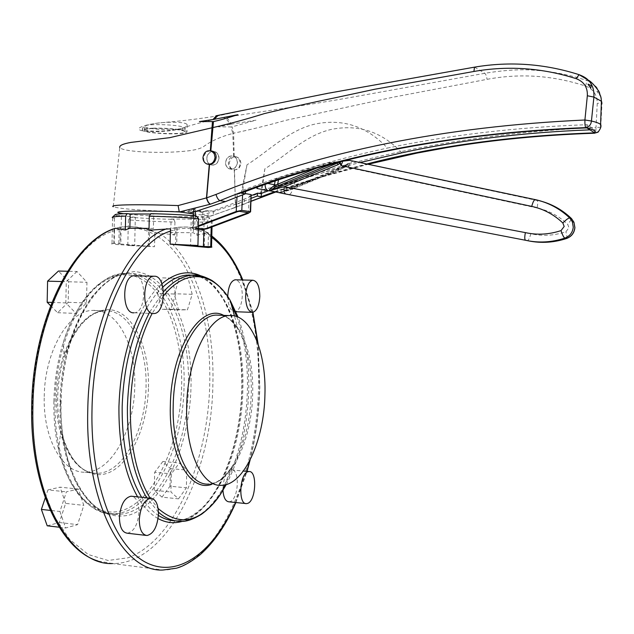 <?xml version="1.0" encoding="UTF-8"?>
<svg xmlns="http://www.w3.org/2000/svg" width="634" height="634" viewBox="0 0 634 634"><rect width="100%" height="100%" fill="white"/><g stroke="black" fill="none" stroke-linecap="round" stroke-linejoin="round"><path stroke-width="0.48" stroke-dasharray="3.17 2.38" d="M236.585 156.939L233.692 156.305C230.3 156.947 228.533 159.261 228.391 163.255L228.945 165.95L230.356 168.184L231.965 169.381L234.509 169.928C238.067 169.397 239.969 167.099 240.207 163.041L239.644 160.394L238.218 158.167L236.585 156.939L234.255 156.384C229.46 154.989 226.544 157.058 225.498 162.613C225.538 165.442 226.671 167.479 228.89 168.723C233.621 169.991 236.498 167.899 237.504 162.431L236.672 158.841L234.255 156.384M210.702 150.781L210.322 150.797C206.573 151.399 204.338 153.713 203.633 157.731C203.514 160.616 204.608 162.708 206.898 164L210.195 164.705C215.037 166.013 217.969 163.849 219.007 158.215C218.968 155.378 217.858 153.301 215.679 152.001L213.087 151.36M212.517 151.391C209.054 152.128 207.12 154.466 206.724 158.421L207.5 161.963L209.783 164.483M213.341 151.502L215.623 152.12L217.169 153.341L218.468 155.56L218.881 158.223C217.874 163.738 214.989 165.862 210.242 164.586C208.015 163.334 206.882 161.274 206.843 158.421C207.294 154.316 209.331 152.009 212.961 151.494M543.14 201.77L352.369 161.091C352.623 161.551 351.601 162.161 349.286 162.922L347.178 163.944L344.175 166.813L291.434 188.187L279.237 185.825L262.809 189.606L527.536 240.627C528.685 240.127 529.77 237.837 530.769 233.764L292.797 188.433L280.22 192.498L277.383 192.419M294.969 181.253L293.582 188.599L291.545 189.392L291.434 188.187L289.912 188.813L291.283 182.37L343.057 166.583L344.175 166.813L343.794 167.788L346.029 165.585L346.029 166.742L347.678 165.244L348.938 167.693L347.67 163.627M280.22 192.498C282.978 192.181 290.435 189.835 290.142 189.883L291.545 189.392L290.142 189.883L289.912 188.813C285.189 190.882 281.599 192.126 279.15 192.546L279.15 192.546M257.586 187.149L265.836 183.091L267.96 183.495M225.617 162.605C226.639 157.169 229.5 155.132 234.2 156.503L236.577 158.912L237.385 162.431C236.395 167.796 233.581 169.849 228.937 168.596C226.766 167.384 225.656 165.387 225.617 162.605M240.96 163.247L240.151 159.744L237.79 157.351C233.106 155.988 230.261 158.009 229.246 163.413C229.286 166.179 230.388 168.161 232.551 169.373C237.171 170.617 239.977 168.573 240.96 163.247M153.206 128.187C145.17 128.472 141.533 129.201 142.309 130.366C143.775 132.292 162.756 134.21 175.784 133.806C183.955 133.544 187.672 132.807 186.951 131.61C185.651 129.732 166.433 127.743 153.206 128.187M175.887 129.598C170.166 131.143 145.178 132.49 142.341 128.789C142.919 126.499 146.573 124.85 153.309 123.844C160.442 121.99 185.461 121.173 187.117 124.597C187.307 126.158 185.382 127.426 181.324 128.409C169.349 132.633 135.264 133.013 139.108 128.084C143.252 125.405 151.7 123.511 164.468 122.41C181.055 121.07 198.735 118.907 217.494 115.919L219.427 115.586C256.754 107.487 296.427 99.467 338.445 91.534L474.842 67.228C510.267 61.221 545.121 63.733 579.421 74.78C586.038 78.133 588.344 79.995 586.339 80.367C569.712 74.883 552.8 71.531 535.595 70.319C521.544 69.051 504.601 70.041 484.78 73.298L352.306 97.168C310.525 104.642 267.651 110.72 225.284 117.306L223.414 117.647C205.511 120.698 185.453 126.958 181.324 128.409L175.887 129.598M182.529 130.572L184.985 131.571C188.552 134.257 157.177 134.186 147.048 131.507L144.283 130.43C143.585 129.368 146.898 128.702 154.236 128.44C165.831 128.314 175.261 129.019 182.529 130.572L182.616 126.76C175.364 125.199 165.934 124.486 154.324 124.636C146.985 124.906 143.664 125.58 144.37 126.657L147.136 127.743C157.232 130.358 188.314 130.596 185.08 127.767L182.616 126.76M236.989 197.039L237.14 194.21L245.73 190.921L245.627 191.492M188.591 213.198L188.789 210.433L195.605 208.768L195.462 211.526M207.381 228.652L208.317 210.599L201.604 212.232L201.406 214.942L208.174 213.301L237.821 203.562L251.326 198.268M251.476 195.486L249.233 196.35L248.33 213.293M594.621 132.855L594.676 129.669L587.044 124.7L586.87 127.902M188.789 210.433L201.604 212.232M193.291 213.84L210.234 216.123L234.192 207.897L251.175 201.121M198.323 229.357L192.998 228.755L193.964 209.949L202.896 211.217L201.937 229.77M245.279 193.56L242.703 193.101L242.608 194.876M208.317 210.599L202.896 211.217M251.5 195.034L249.233 196.35M237.14 194.21L242.703 193.101M193.964 209.949L193.497 209.783L195.605 208.768M195.24 215.822L194.654 227.17L192.53 228.581L192.998 228.755M241.15 193.156L246.983 164.816C268.959 150.955 288.66 130.136 315.05 124.058C342.931 118.384 367.046 126.388 387.414 148.079C449.799 135.002 516.345 127.212 587.044 124.7M246.983 164.816L242.663 190.351L245.73 190.921M218.048 115.451L219.427 115.586M216.36 115.753L217.494 115.919M274.363 191.84C304.201 181.348 335.014 172.068 366.809 163.992M401.861 152.834C382.025 131.777 358.511 123.971 331.313 129.415C305.564 135.272 286.314 155.449 264.846 168.874L261.533 193.322M594.676 129.669L589.913 129.843M260.614 193.663L264.846 168.874M233.692 156.305L232.781 133.481L233.621 133.172C249.582 129.883 266.898 125.619 285.569 120.381L392.914 97.24L487.047 79.337C519.967 73.132 552.793 75.375 585.523 86.042C593.25 89.045 597.157 94.783 597.26 103.263L596.023 127.371C462.194 133.885 344.848 157.834 243.995 199.227L235.515 202.555L234.921 187.236L235.317 202.603L213.626 210.726C201.588 211.756 183.488 211.843 159.316 211.003C133.885 209.894 118.534 208.467 113.256 206.739L119.771 147.5C122.18 151.645 156.614 153.682 182.616 151.415C193.243 150.599 200.328 148.927 203.855 146.399C211.265 140.938 220.909 136.627 232.781 133.481L231.101 126.951L218.286 126.816L229.991 124.391C228.05 120.587 225.855 118.344 223.414 117.647M229.991 124.391L231.101 124.193C229.365 120.349 227.424 118.051 225.284 117.306M234.176 156.297L233.621 133.172L232.115 126.816L231.101 126.951M231.101 124.193L255.962 120.191L232.115 126.816M585.523 86.042C586.545 82.983 586.815 81.097 586.339 80.367C595.984 83.545 601.198 91.185 601.975 103.294L597.26 103.263M599.288 92.096L599.542 95.211L596.895 91.256L599.288 92.096M123.543 213.713C134.329 215.037 149.6 215.988 169.365 216.566C187.228 216.923 200.772 216.773 210.005 216.115M234.231 169.936L234.921 187.236L234.509 169.928M275.354 192.031C305.263 181.562 336.115 172.29 367.902 164.222M598.536 131.761L600.755 127.307L601.975 103.294M234.318 207.849L234.889 207.778C236.07 207.072 236.276 205.329 235.515 202.555L235.317 202.603C236.086 205.392 235.903 207.136 234.746 207.833L234.192 207.897M600.755 127.307L596.023 127.371C595.944 130.755 595.532 132.704 594.803 133.203L594.66 133.211M213.626 210.726C213.801 213.389 212.969 215.14 211.13 215.972L210.234 216.123M194.654 227.17L198.41 225.759M247.91 212.659L206.129 228.502L204.314 228.882L195.399 227.852L198.394 226.401L195.24 227.788L198.347 228.192M268.586 190.731C297.766 180.072 328.246 170.681 360.017 162.558M242.663 190.351C287.804 173.209 336.052 159.118 387.414 148.079M330.782 164.182L330.528 163.184L328.848 162.811L323.586 164.087L278.984 177.774L265.836 183.091M256.865 188.464L262.809 189.606M279.237 185.825L291.283 182.37M346.394 165.022L343.057 166.583M352.369 161.091L350.158 160.465M328.848 162.811L342.059 161.266M525.57 240.278L528.701 240.912M346.029 166.742L292.797 188.433C291.949 192.213 290.665 194.281 288.961 194.63L288.716 194.606M338.572 168.002L338.287 170.395L343.549 167.859M347.155 164.047L343.794 167.788L338.287 170.395L293.463 188.607L338.176 170.395M280.648 192.387L290.11 189.859M323.617 166.116L323.308 165.371L334.807 161.884M529.707 241.078L278.897 192.577L346.029 165.585L346.996 164.705L346.14 165.585L280.973 192.165M346.996 164.705L347.678 165.244L347.535 163.699M347.178 163.944L347.709 164.943M338.508 161.694L338.485 162.177L338.905 161.686M339.848 161.591L339.848 162.811M227.772 296.609C228.232 306.143 230.625 311.175 234.952 311.714C239.24 310.47 241.689 305.192 242.307 295.864C242.172 286.631 240.032 281.282 235.872 279.808M228.922 501.827L229.904 501.668C238.669 499.679 240.191 468.978 231.481 469.952L230.705 470.063C225.728 472.679 223.144 479.415 222.962 490.264M127.371 533.226C134.051 531.569 137.935 524.476 139.005 511.923C138.925 503.142 136.659 497.936 132.197 496.319M44.245 396.512C44.61 351.347 68.757 310.668 92.342 310.43C117.163 308.298 136.151 345.205 134.749 386.415C134.337 429.757 111.267 472.504 85.178 472.179C62.901 473.455 42.969 439.148 44.245 396.512M119.2 227.226L120.333 227.234L119.969 243.884L114.231 243.408L114.508 230.633L120.294 229.048C130.533 226.964 140.32 227.963 149.632 232.044L154.807 234.635L154.522 246.721L149.307 246.293L149.679 230.308L148.57 230.293C140.035 227.123 131.111 225.997 121.807 226.901L119.2 227.226L118.835 243.868L148.205 246.277L148.57 230.293M121.807 226.901L115.42 228.272M123.424 226.917C134.408 225.831 145.376 227.764 156.336 232.718L174.469 234.897L170.768 232.519L193.315 232.726L196.912 235.127L207.112 233.074C241.182 254.725 260.519 319.916 258.506 387.144C257.23 476.38 215.132 570.307 162.993 570.021L112.543 563.555C167.503 564.355 211.819 472.227 212.881 384.331C214.791 318.133 194.075 253.909 158.024 232.615M204.33 247.078L204.734 230.776C196.714 227.543 188.322 226.393 179.557 227.329L175.919 227.654L175.88 229.5L170.411 231.125M207.112 233.074L208.459 232.979L208.404 235.174L203.546 232.543L203.585 230.768L204.734 230.776M207.841 233.201L206.193 232.274C197.76 227.923 188.322 226.275 177.869 227.321L168.858 228.929M150.464 230.134L149.204 230.126L153.396 228.422L149.03 228.391M125.564 229.928L124.327 229.912M50.585 305.675L57.599 312.697L68.179 302.323L68.607 281.765L58.447 271.043M76.96 271.487L66.269 281.67L65.833 302.917L76.088 313.418L86.509 302.965L86.945 282.273L76.96 271.487L67.561 271.257M61.601 281.544L66.269 281.67M68.607 281.765L86.945 282.273M68.179 302.323L86.509 302.965M57.599 312.697L76.088 313.418M51.869 302.418L65.833 302.917M211.756 237.409L208.404 235.174L208.103 247.49M203.189 246.975L203.546 232.543C194.773 228.383 185.548 227.368 175.88 229.5L175.523 244.629M133.885 312.8L134.265 312.784C146.113 312.649 147.104 276.67 135.264 275.774M59.937 511.479L65.659 527.971L77.586 524.643L83.791 505.361L78.331 489.052L66.404 491.841L59.937 511.479L50.292 510.41M59.2 527.211L65.659 527.971M45.252 497.888L47.938 489.916L66.404 491.841M47.938 489.916L60.056 487.174L78.331 489.052M47.217 525.808L59.334 522.527L65.627 503.388L83.791 505.361M65.627 503.388L60.056 487.174M59.334 522.527L77.586 524.643M178.511 498.839L186.364 487.823L186.792 470.103L179.367 462.994L171.338 473.867L170.911 491.992L178.511 498.839L162.011 497.151L169.999 486.215L186.364 487.823M162.011 497.151L154.26 490.32L170.911 491.992M154.26 490.32L154.68 472.298L171.338 473.867M169.999 486.215L170.419 468.589L162.843 461.504L179.367 462.994M162.843 461.504L154.68 472.298M170.419 468.589L186.792 470.103M192.197 294.311L188.203 278.643L179.287 278.294L174.366 294.025L178.534 309.883L187.45 309.82L192.197 294.311L175.729 293.804L171.648 278.223L188.203 278.643M175.729 293.804L170.918 309.226L187.45 309.82M170.918 309.226L161.836 309.281L178.534 309.883M171.648 278.223L162.566 277.874L157.573 293.502L174.366 294.025M157.573 293.502L161.836 309.281M162.566 277.874L179.287 278.294M112.551 217.113L112.575 217.739L114.389 218.239L116.767 215.631L114.92 214.902M130.731 217.303L128.385 219.855C142.056 220.933 157.581 221.662 174.968 222.058L173.716 219.372C157.715 218.999 143.387 218.31 130.731 217.303L135.319 217.319L134.685 245.572L127.814 245.477L154.522 246.721M196.207 219.475L197.42 222.185C208.871 221.987 213.785 221.432 212.168 220.521L209.022 217.613C211.899 218.611 207.627 219.229 196.207 219.475L193.639 219.142L193.315 232.726M118.835 243.868L119.969 243.884M148.205 246.277L149.307 246.293M177.1 227.661L176.704 244.645M175.919 227.654L170.467 228.803M149.679 230.308L156.336 232.718M120.333 227.234L114.556 228.359M128.385 219.855L127.814 245.477M114.389 218.239L113.819 244.344L134.685 245.572M116.767 215.631L121.411 215.647L120.777 244.439M121.411 215.647L135.319 217.319M150.829 213.658L153.729 214.03L153.396 228.422M153.729 214.03L150.607 214.023M196.191 215.901L191.286 215.885L190.58 245.398M211.376 220.26L211.209 227.218M209.022 217.613L204.188 217.597L203.894 229.611M204.188 217.597L191.286 215.885M197.42 222.185L196.912 235.127M173.716 219.372L171.085 219.039L170.768 232.519M174.968 222.058L174.469 234.897M171.085 219.039L193.639 219.142M173.288 234.889L174.659 235.008M154.855 232.48L154.807 234.635C168.66 242.814 180.151 256.263 189.297 274.966M197.103 235.238L198.109 235.135M114.231 243.408C111.822 243.559 111.077 243.765 111.996 244.027L113.819 244.344M189.407 275.188C203.847 306.087 210.623 342.471 209.751 384.339C207.992 461.6 174.572 540.786 127.917 557.817L108.01 560.48L88.253 554.52L69.788 539.574L53.866 515.878L41.685 484.431C35.718 460.118 32.572 433.925 32.247 405.855C33.134 320.027 73.512 241.903 114.508 230.633L114.556 228.581M208.459 232.979L203.585 230.768M571.234 219.76L567.692 224.317L568.991 227.741L565.877 231.798C554.14 235.666 542.435 236.323 530.769 233.764M566.63 238.471C567.264 237.893 567.01 235.666 565.877 231.798M276.052 192.165L276.155 192.157C276.923 191.698 277.692 189.661 278.453 186.055M265.218 183.361L265.107 184.486M147.136 127.743L147.048 131.507M474.597 67.133L484.78 73.298C485.81 74.083 486.563 76.096 487.047 79.337M211.13 215.972L243.638 204.338L237.821 203.562M251.167 201.279L243.638 204.338C244.716 203.641 244.835 201.937 243.995 199.227M571.535 218.619L571.25 219.729M535.548 199.71L537.03 200.185C537.981 200.97 537.989 203.562 537.046 207.96C548.711 210.528 558.926 215.98 567.692 224.317M316.968 167.978L323.308 165.371L323.586 164.087M291.466 189.384L293.463 188.607M349.286 162.922L348.938 167.693L537.046 207.96M275.188 181.015L275.616 179.018M278.532 179.89L278.984 177.774M60.095 402.107C60.745 334.316 95.417 274.316 128.116 273.714C164.269 270.219 190.557 326.011 188.417 386.613C187.688 450.235 155.401 514.737 117.464 514.301C86.636 516.084 58.209 465.974 60.095 402.107M184.026 386.336C186.166 325.828 159.72 270.108 123.408 273.595C90.551 274.197 55.744 334.078 55.11 401.75C53.232 465.499 81.802 515.537 112.773 513.786C150.884 514.245 183.313 449.863 184.026 386.336M148.467 387.184C149.291 352.441 137.031 320.4 118.011 311.825C99.086 303.076 75.287 321.438 64.129 357.235C60.182 370.018 58.043 383.475 57.71 397.605C57.504 409.192 58.558 420.112 60.888 430.375C69.161 466.569 92.572 482.783 112.749 470.682C133.021 458.802 147.682 423.029 148.467 387.184M53.89 401.504C54.381 380.622 57.543 360.801 63.368 342.051C79.892 289.508 114.278 264.774 140.391 278.611C166.687 292.211 182.814 337.74 181.641 386.296C180.46 436.382 160.933 486.983 132.815 505.369C104.872 524.049 70.913 502.762 58.597 449.712C55.158 434.694 53.581 418.63 53.89 401.504M56.529 397.375C56.925 351.997 80.843 311.128 104.158 310.874C128.71 308.718 147.453 345.768 146.034 387.136C145.606 430.644 122.774 473.606 96.97 473.313C74.939 474.636 55.237 440.202 56.529 397.375M60.682 402.408C60.634 432.507 65.96 460.363 75.605 481.745C82.705 494.679 90.828 504.442 99.974 511.059C109.444 515.719 119.081 517.09 128.876 515.173C163.406 504.838 189.748 445.599 191.008 386.605C192.633 327.588 168.874 273.65 134.337 271.582L119.596 274.046C109.634 278.77 100.124 286.726 91.082 297.932C82.547 310.874 75.359 326.225 69.494 343.985C64.628 362.735 61.688 382.207 60.682 402.408M200.645 275.79C227.202 287.931 243.591 337.51 241.974 389.815C240.936 449.815 215.536 511.384 182.79 521.211M158.064 518.572C150.48 514.38 143.664 507.145 137.61 496.874M141.612 497.294C146.668 505.433 152.263 511.479 158.397 515.434M174.818 520.736L175.808 520.744C211.471 520.815 241.926 454.84 242.838 390.045C244.795 332.216 223.802 278.318 192.72 275.164M249.606 460.997C255.573 437.206 258.902 412.679 259.591 387.414L257.808 343.248M251.841 312.332L252.601 312.356L242.378 279.974M226.243 484.566C240.072 457.819 247.577 426.476 248.75 390.528C249.376 362.902 245.81 338.429 238.059 317.103M163.524 295.848L152.112 313.489M149.751 311.944L163.485 291.775M201.81 276.067C213.531 279.499 223.358 288.874 231.283 304.201M236.72 316.572C244.47 338.041 248.029 362.632 247.411 390.33C246.23 426.428 238.709 457.962 224.832 484.923M223.707 315.375C229.175 317.911 233.994 322.651 238.162 329.601C247.371 345.95 251.746 367.34 251.27 393.777C250.208 422.886 243.828 447.105 232.115 466.45C225.942 476.015 219.126 481.991 211.669 484.376M224.713 484.947L232.115 466.45C225.68 475.682 219.76 481.143 214.363 482.846L208.657 484.083C231.553 483.98 251.991 439.1 252.665 393.983C253.988 354.319 240.365 318.141 220.727 315.264M162.835 287.099C157.129 292.409 151.788 299.311 146.811 307.807M235.515 502.5L246.784 471.347M140.336 313.014C146.819 300.405 153.999 290.657 161.892 283.778M224.412 485.699C211.93 508.341 197.372 520.205 180.722 521.283L175.808 520.744C181.308 520.031 187.918 520.879 202.801 507.311C225.387 484.424 240.579 436.691 241.784 389.862C242.386 353.804 236.371 323.926 223.747 300.239C209.141 276.836 198.886 276.638 192.823 275.148M158.445 512.201L146.716 497.817M150.139 498.173L158.112 508.46M231.965 169.381L228.89 168.723M213.563 151.637L215.623 152.12M263.102 189.637L277.898 192.498M234.2 156.503L237.79 157.351M142.341 128.789L142.309 130.366M184.985 131.571L185.08 127.767M193.497 209.783L193.378 212.057M193.196 215.647L192.53 228.581M215.679 152.001L213.19 151.415M275.608 192.078L324.156 176.387L368.116 164.269M206.375 163.754L208.958 164.309M228.937 168.596L232.551 169.373M187.117 124.597L186.951 131.61M144.283 130.43L144.37 126.657M231.481 469.952L243.385 471.038M145.868 535.381L147.025 535.516M85.178 472.179L96.97 473.313C80.906 473.305 68.876 458.992 60.888 430.375L58.597 449.712C69.272 490.732 87.326 512.09 112.773 513.786L117.464 514.301C88.388 516.9 58.962 466.838 61.07 402.321C61.498 333.817 97.287 273.714 128.116 273.714L123.408 273.595C97.731 277.121 77.72 299.937 63.368 342.051L64.129 357.235C74.685 327.921 88.031 312.467 104.158 310.874L92.342 310.43M250.105 460.03C255.898 436.493 259.132 412.266 259.813 387.366L258.157 344.246M252.911 312.316L242.83 279.982M211.788 235.983L206.193 232.274M221.052 315.28C226.536 315.898 232.234 320.677 238.162 329.601L234.461 315.922M208.657 484.083L221.528 485.327M235.864 502.532L247.054 471.371M212.168 220.521L212.018 226.917M112.575 217.739L111.996 244.027M177.869 227.321L179.557 227.329M112.543 563.555L97.985 561.003M245.746 503.539L246.468 503.61M234.952 311.714L235.903 311.754M134.265 312.784L154.046 313.537"/><path stroke-width="0.95" d="M206.898 164L209.553 164.571C213.254 164.016 215.449 161.678 216.123 157.565C216.249 154.751 215.275 152.699 213.19 151.415L210.837 150.789L213.476 121.562L199.433 121.57L212.961 119.541L216.36 115.753M215.053 157.351L214.213 153.705L211.772 151.217C206.938 149.806 203.997 151.914 202.951 157.549C202.999 160.426 204.132 162.494 206.375 163.754C211.138 165.038 214.038 162.898 215.053 157.351M267.96 183.495L274.395 184.708L274.26 185.643L316.968 167.978M285.863 194.059L269.553 190.699C269.26 189.732 270.829 188.052 274.26 185.643L275.568 186.943L270.472 190.43L284.254 186.689L525.388 232.615C524.508 237.084 524.564 239.636 525.57 240.278L285.863 194.059C284.198 193.315 283.66 190.858 284.254 186.689L338.136 164.634L337.193 163.176L338.485 162.177L339.808 163.112L338.136 164.634M242.608 194.876L241.784 210.369L236.22 211.494L236.989 197.039L245.223 193.885L245.627 191.492M236.989 197.039L225.546 201.572L195.462 211.526L188.591 213.198L193.291 213.84M251.326 198.268L257.198 196.041L257.697 193.124L251.476 195.486M245.223 193.885L241.15 193.156C341.354 154.656 456.591 132.902 586.87 127.902L594.621 132.855C511.781 135.7 435.843 146.082 366.809 163.992M241.784 210.369L250.224 211.653L251.135 194.614L250.604 211.811L248.33 213.293L207.381 228.652L201.937 229.77L198.323 229.357M251.135 194.614L245.279 193.56M209.553 164.571L206.676 197.856L215.988 194.448C321.47 151.249 444.442 126.435 584.913 120L587.338 95.758L593.899 97.073L591.435 121.015C596.103 122.093 599.154 123.234 600.588 124.438L600.786 127.275M587.338 95.758C587.734 87.373 584.001 81.675 576.132 78.656L579.104 74.685L588.154 80.09C592.386 84.259 594.296 89.917 593.899 97.073L601.412 101.281L600.588 124.438C601.563 126.19 600.675 128.781 597.91 132.213L594.557 133.172C596.515 131.23 593.598 129.368 585.816 127.593C446.566 133.156 324.632 157.509 219.99 200.669L210.322 204.211L179.422 211.954C141.017 210.242 103.088 211.051 123.543 213.713M588.13 80.066C586.331 78.085 583.32 76.286 579.104 74.685L579.104 74.685C544.614 63.685 509.744 61.173 474.501 67.149L474.597 67.133M590.714 88.189L591.197 85.59L587.987 84.124L590.714 88.189M213.476 121.562C219.039 120.42 227.17 118.13 237.869 114.691L214.126 119.343L218.048 115.451M576.132 78.656C542.244 67.878 508.167 65.476 473.907 71.468L374.781 89.243L335.996 97.596C310.898 102.771 287.02 108.105 264.362 113.605C245.976 119.335 228.85 123.987 212.992 127.553L169.682 137.673L131 142.396C122.964 143.831 119.216 145.535 119.771 147.5M214.126 119.343L212.961 119.541M261.533 193.322L261.073 196.73L274.363 191.84M589.913 129.843C522.788 132.458 460.102 140.122 401.861 152.834L360.017 162.558M257.697 193.124L260.614 193.663L268.586 190.731M261.073 196.73L257.198 196.041M210.329 150.694L212.438 121.696M188.591 213.198L179.422 211.954M251.175 201.121L275.354 192.031M367.902 164.222C436.628 146.406 512.185 136.056 594.557 133.172L598.536 131.761M113.256 206.739C108.018 204.41 144.219 204.299 178.106 205.574L206.462 197.895L209.268 164.578M601.975 103.294L601.412 101.281C600.945 98.872 602.054 98.619 598.013 90.155C593.86 84.512 590.571 81.152 588.154 80.09M210.322 204.211C208.649 203.49 207.366 201.382 206.462 197.895L206.676 197.856C207.58 201.327 208.84 203.427 210.448 204.164M584.913 120L591.435 121.015C590.975 124.771 589.097 126.966 585.816 127.593C585.111 126.61 584.81 124.074 584.913 120M213.087 151.36L212.517 151.391M178.106 205.574L179.287 211.914M198.41 225.759L236.22 211.494M198.347 228.192L204.314 228.882L206.129 228.509L247.141 213.119L247.767 212.572L239.303 211.304L237.457 211.677L198.394 226.401L237.457 211.677L239.303 211.304L247.91 212.659M265.107 184.486C265.115 187.957 266.232 190.034 268.444 190.699L256.865 188.464L257.586 187.149M350.158 160.465L535.183 199.607M342.059 161.266L349.778 160.362M271.122 190.255L337.193 163.176L330.837 164.507L324.267 166.837L276.693 186.404L275.521 184.938L274.395 184.708L275.188 181.015M324.267 166.837L323.617 166.116M278.603 185.58L277.621 184.153L278.532 179.89M269.561 190.707L270.472 190.43M340.181 161.741L341.084 165.593L339.808 163.112L338.342 162.383M135.264 275.774L134.012 275.742C121.712 275.925 121.617 313.981 133.885 312.8M153.674 313.553C141.651 314.757 141.794 276.424 153.84 276.234L154.537 276.218C166.496 275.885 165.973 313.339 154.046 313.537L153.674 313.553M235.872 279.808L235.095 279.792C230.863 281.013 228.422 286.299 227.78 295.65L227.772 296.609M245.604 296.205C246.246 286.79 248.631 281.464 252.776 280.236C257.261 280.933 259.607 286.322 259.805 296.403C259.187 305.786 256.786 311.104 252.601 312.356C248.171 311.698 245.841 306.309 245.604 296.205M248.251 471.656L249.011 471.545C257.531 470.539 256.001 501.423 247.426 503.451L246.468 503.61C237.885 504.664 239.652 473.099 248.251 471.656M132.197 496.319L131.016 496.192C124.422 497.801 120.563 504.902 119.446 517.51C119.652 527.274 122.291 532.512 127.371 533.226L145.868 535.381M158.452 514.039C157.391 526.672 153.579 533.836 147.025 535.516C142.056 534.819 139.472 529.548 139.282 519.721C140.391 507.026 144.18 499.854 150.646 498.221C155.695 498.942 158.294 504.212 158.452 514.039M31.7 405.974C32.794 319.615 72.601 240.865 115.42 228.272L125.342 229.999L129.859 228.24L149.03 228.391M149.307 216.202L150.829 213.658C168.256 214.062 183.377 214.815 196.191 215.901L198.585 218.603C184.763 217.438 168.335 216.638 149.307 216.202L148.982 230.205L170.467 228.803L170.411 231.125C131.658 242.608 93.111 322.524 91.993 410.261C90.329 485.913 115.76 549.004 148.007 563.436C180.373 578.153 214.696 549.876 235.515 502.5M264.925 394.768C266.47 351.672 250.485 313.196 229.032 315.581C208.673 315.962 187.363 358.939 186.681 406.489C185.231 451.368 202.278 487.086 221.528 485.327C244.074 485.169 264.219 440.067 264.925 394.768M67.561 271.257L58.447 271.043L47.59 281.155L47.17 302.252L50.585 305.675M47.59 281.155L61.601 281.544M47.17 302.252L51.869 302.418M212.018 226.917L211.526 246.808C212.604 247.117 211.463 247.347 208.103 247.49L170.102 244.153L170.411 231.125M222.962 490.264C223.517 497.571 225.506 501.423 228.922 501.827L245.746 503.539M45.252 497.888L41.376 509.411L50.292 510.41M41.376 509.411L47.217 525.808L59.2 527.211M112.551 217.113L114.92 214.902C114.897 214.244 118.994 213.816 127.204 213.595L125.643 216.123C116.632 216.329 112.147 216.765 112.194 217.446M127.204 213.595L130.176 213.967L129.859 228.24M125.643 216.123L125.342 229.999M150.607 214.023L130.176 213.967M198.585 218.603L197.927 245.501L170.102 244.153M203.894 229.611L203.482 246.539L190.58 245.398L197.927 245.501M211.209 227.218L210.726 246.642L203.482 246.539M211.526 246.808L210.726 246.642M525.388 232.615C537.22 235.206 549.092 234.54 561.011 230.602L564.173 226.481L562.841 222.994C566.011 219.792 568.278 218.104 569.649 217.922L572.367 221.781L573.263 227.186C572.637 232.519 569.831 236.165 564.846 238.122L566.455 238.479C571.416 236.537 574.214 232.916 574.832 227.606L573.944 222.233L571.535 218.619M528.701 240.912C541.27 243.424 553.854 242.616 566.455 238.479L566.63 238.471C571.583 236.537 574.341 232.924 574.911 227.63L573.944 222.233L572.367 221.781L569.649 217.922C559.735 208.546 548.212 202.444 535.056 199.607L535.548 199.71M269.482 190.897L268.444 190.699M195.462 211.526L195.24 215.822M473.907 71.468L474.501 67.149L327.778 93.317L215.901 115.824M225.546 201.572L219.99 200.669C218.35 199.948 217.01 197.871 215.988 194.448M535.27 199.623C548.378 202.468 559.87 208.57 569.736 217.938L571.321 218.405C563.166 210.623 553.767 205.075 543.14 201.77M561.011 230.602C562.445 234.96 563.729 237.473 564.846 238.122C551.699 242.426 538.607 243.147 525.57 240.278M276.693 186.404L275.568 186.943M562.841 222.994C553.95 214.522 543.584 208.99 531.744 206.391C532.798 202.349 533.907 200.09 535.056 199.607L349.382 160.307M531.744 206.391L341.084 165.593L342.796 161.131M115.745 228.28C74.408 240.215 33.832 319.393 32.92 406.243C30.377 496.581 70.556 565.576 112.543 563.555M182.79 521.211C174.413 523.819 166.171 522.939 158.064 518.572M137.61 496.874C124.819 474.161 118.598 444.062 118.946 406.584C120.143 370.525 127.268 339.333 140.336 313.014M146.811 307.807C131.801 334.395 123.59 367.308 122.172 406.56C121.847 444.688 128.33 474.929 141.612 497.294M158.397 515.434C163.723 518.834 169.199 520.601 174.818 520.736M235.864 502.532C226.132 524.801 214.205 542.221 200.082 554.798C191.191 561.875 183.274 566.352 176.339 568.215L162.993 570.021C123.162 572.486 85.083 502.493 87.769 410.301C88.895 321.668 127.791 240.825 167.051 228.684M257.808 343.248L252.617 312.356M242.378 279.974C234.382 260.836 224.174 246.65 211.756 237.409M238.059 317.103L230.34 300.722C214.007 272.152 186.467 267.183 163.524 295.848M152.112 313.489C138.838 339.452 131.579 370.613 130.335 406.98C130.018 445.631 136.619 476.031 150.139 498.173M146.716 497.817C133.512 475.429 127.069 445.131 127.41 406.933C128.678 369.884 136.128 338.223 149.751 311.944M163.485 291.775C172.654 281.678 182.029 276.162 191.595 275.243L201.81 276.067M231.283 304.201L236.72 316.572M211.669 484.376C190.034 492.436 168.684 455.299 170.348 405.498C170.99 348.716 200.875 302.529 223.707 315.375M220.727 315.264L216.123 315.09C195.438 315.463 173.851 358.218 173.201 405.546C171.766 450.211 189.106 485.795 208.657 484.083M192.72 275.164L186.673 275.124C178.645 275.885 170.704 279.879 162.835 287.099M246.784 471.347L249.606 460.997M161.892 283.778C175.238 272.668 188.155 270.005 200.645 275.79M224.832 484.923L224.412 485.699M158.112 508.46C180.547 527.781 201.802 522.289 221.892 491.976C216.765 500.519 209.989 507.937 201.564 514.229C192.855 519.523 185.905 521.877 180.722 521.283C172.955 521.37 165.537 518.343 158.445 512.201M224.713 484.947L221.892 491.976L226.243 484.566M211.772 151.217L213.563 151.637M193.378 212.057L193.196 215.647M251.167 201.279L275.608 192.078M368.116 164.269L416.903 153.111L447.572 147.476C494.155 139.734 543.187 134.979 594.66 133.211M208.958 164.309L210.012 164.531M529.707 241.078C542.03 243.385 554.338 242.513 566.63 238.471M134.012 275.742L153.84 276.234M235.095 279.792L252.776 280.236M243.385 471.038L249.011 471.545M258.157 344.246L252.911 312.316M242.83 279.982C234.849 260.487 224.507 245.826 211.788 235.983M234.461 315.922L230.34 300.722C225.95 292.678 219.8 285.926 211.891 280.442C203.617 275.956 196.849 274.221 191.595 275.243L186.673 275.124L192.823 275.148M221.052 315.28L229.032 315.581M247.054 471.371L250.105 460.03M97.985 561.003C60.048 549.908 29.766 484.82 31.7 406.045M131.016 496.192L150.646 498.221M235.903 311.754L251.841 312.332"/></g></svg>
